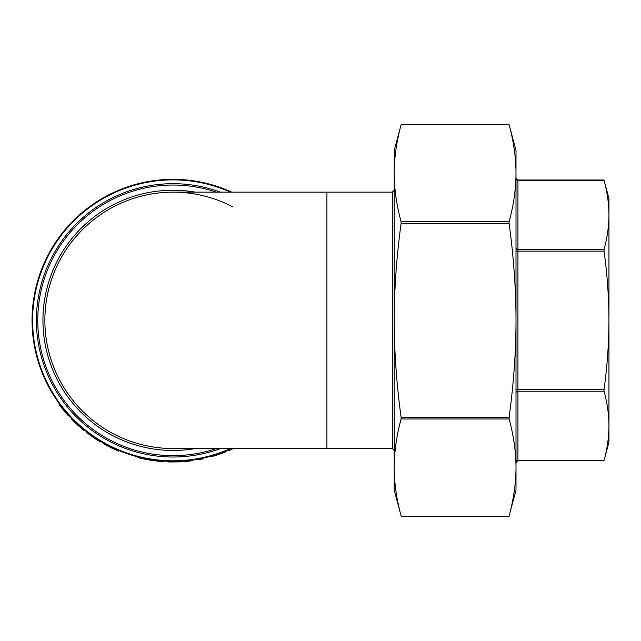 <?xml version="1.0" encoding="UTF-8"?>
<svg xmlns="http://www.w3.org/2000/svg" width="641" height="641" viewBox="0 0 641 641"><rect width="100%" height="100%" fill="white"/><g stroke="black" fill="none" stroke-linecap="round" stroke-linejoin="round"><path stroke-width="0.96" d="M326.91 192.148L326.91 448.548L173.07 448.548A128.2 128.2 0 0 1 44.87 320.348A128.2 128.2 0 0 1 173.07 192.148L392.292 192.148L392.292 448.548L394.215 450.471M401.178 124.506L401.106 124.763C396.547 141.517 394.247 157.678 394.215 173.246L394.215 150.483L401.178 124.506L509.042 124.506L516.005 150.483L516.005 173.246L516.005 158.495M394.215 165.226L394.215 173.246C394.247 188.815 396.547 204.976 401.106 221.722L401.106 223.389C396.547 256.897 394.247 289.211 394.215 320.348C394.247 351.484 396.547 383.807 401.106 417.315L401.106 418.982C396.547 435.728 394.247 451.889 394.215 467.457L394.215 475.47M516.005 173.246L516.005 467.457C515.973 451.889 513.673 435.728 509.114 418.982L509.114 417.315C513.673 383.807 515.973 351.484 516.005 320.348C515.973 289.211 513.673 256.897 509.114 223.389L509.114 221.722C513.673 204.976 515.973 188.815 516.005 173.246C515.973 157.678 513.673 141.517 509.114 124.763L401.106 124.763M604.046 249.477L517.928 249.477L517.928 180.017L603.982 180.017L608.95 198.558L608.95 320.348C608.886 297.56 607.251 274.492 604.046 251.144L604.046 249.477C607.251 237.811 608.886 226.273 608.95 214.879C608.886 203.485 607.251 191.947 604.046 180.273L517.928 180.273A1.923 1.667 0 0 1 516.005 178.607M603.982 390.521L604.046 389.56C607.251 366.211 608.886 343.143 608.95 320.348L608.95 425.824C608.886 414.431 607.251 402.893 604.046 391.218L603.982 390.521M604.046 460.43L517.928 460.687L604.046 460.43C607.251 448.756 608.886 437.218 608.95 425.824L608.95 442.138L603.982 460.687M326.91 448.548L392.292 448.548M173.07 448.548A128.2 128.2 0 0 1 44.87 320.348A128.2 128.2 0 0 1 232.755 206.891M231.818 192.148A141.02 141.02 0 0 0 32.05 320.348A141.02 141.02 0 0 0 231.818 448.548L228.949 449.83M233.34 448.548L227.94 450.952L227.691 450.367L228.597 449.982M218.573 453.828L225.832 451.128L226.065 451.729L218.781 454.437L218.573 453.828L212.732 455.679M218.781 454.437L211.586 456.672L211.41 456.055L212.355 455.791M199.375 459.549L198.077 459.789L197.965 459.156L199.255 458.916A141.02 141.02 0 0 0 203.325 458.091L203.461 458.716A141.661 141.661 0 0 1 199.375 459.549L199.255 458.916M192.853 459.974A141.02 141.02 0 0 1 184.279 460.927L184.328 461.568A141.661 141.661 0 0 0 192.941 460.615L192.853 459.974M179.288 461.873L169.889 461.977L169.905 461.336L179.256 461.232A141.02 141.02 0 0 0 182.124 461.079L182.164 461.72A141.661 141.661 0 0 1 179.288 461.873L179.256 461.232M171.107 461.36L182.981 461.023L183.03 461.664L182.164 461.72M169.905 461.336A141.02 141.02 0 0 1 167.894 461.28L167.87 461.921A141.661 141.661 0 0 0 169.889 461.977M144.369 458.419L144.233 459.044L139.93 458.083L140.083 457.458L150.787 459.597A141.02 141.02 0 0 0 151.076 459.645L161.82 460.919A141.02 141.02 0 0 0 163.872 461.071L163.832 461.712A141.661 141.661 0 0 1 161.772 461.56L161.82 460.919M140.083 457.458A141.02 141.02 0 0 1 138.063 456.953L137.903 457.578A141.661 141.661 0 0 0 139.93 458.083M117.583 449.998L118.577 450.415M104.98 443.844L105.453 444.101L105.14 444.662L103.169 443.564L103.489 443.011L104.563 443.612M106.021 444.413L109.956 446.457M110.989 446.969L111.39 447.162M105.14 444.662L110.717 447.554L110.997 446.977L116.646 449.589L116.39 450.182L118.465 451.064L118.713 450.479M89.54 433.973L90.004 434.31M90.085 434.374L91.935 435.696M93.514 436.785L94.139 437.21M95.405 438.059L96.719 438.917M96.919 439.045L99.315 440.543M100.268 441.128L94.852 437.691M94.179 437.234L93.818 437.771L86.351 432.371L86.743 431.858L94.62 437.531M72.77 419.478L72.625 420.24L71.295 418.885L71.752 418.445L72.473 419.182M73.074 419.791L78.042 424.55A141.02 141.02 0 0 1 73.314 420.031L73.162 419.879M81.599 427.683A141.02 141.02 0 0 1 78.434 424.903L82.128 428.132M82.192 428.18L82.665 428.581L82.248 429.069L83.634 430.207L84.035 429.71M79.252 425.632L80.133 426.409M82 428.02L83.226 429.053M64.957 410.897L64.469 411.306L60.55 406.418L61.063 406.025L68.996 415.512L68.523 415.945L68.996 415.512M61.063 406.025A141.02 141.02 0 0 1 59.845 404.423L59.333 404.8A141.661 141.661 0 0 0 60.55 406.418M516.005 482.2L516.005 467.457L516.005 490.213L508.962 516.494C513.625 499.523 515.973 483.178 516.005 467.457M394.215 467.457C394.247 483.178 396.595 499.523 401.258 516.494L394.215 490.213L394.215 173.246M401.258 516.494L508.962 516.494M64.469 411.306L68.523 415.945M72.625 420.24L77.265 424.703L77.697 424.23M77.705 425.111A141.661 141.661 0 0 1 77.265 424.703L82.248 429.069M75.39 422.948L76.159 423.669M77.601 425.015L78.282 425.624M82.489 428.428A141.02 141.02 0 0 1 82.064 428.076M90.926 435.768L92.352 436.761M93.161 437.322L93.65 437.659M94.187 438.019L94.644 438.324M95.493 438.885L97.071 439.902M100.132 441.793L100.509 441.272M93.818 437.771L100.172 441.817M110.717 447.554L116.39 450.182M105.461 444.838L107.648 446M113.153 448.716L113.986 449.101M114.603 449.381L115.228 449.662M107.84 445.383L109.771 446.368M111.919 447.426L116.862 449.686M144.233 459.044L150.683 460.23L150.787 459.597M151.076 459.645L150.98 460.278A141.661 141.661 0 0 1 150.683 460.23M150.98 460.278L157.357 461.135L157.43 460.502M157.357 461.135L161.772 461.56M219.294 454.261L219.887 454.052M221.73 453.395L222.355 453.163M215.32 455.567L215.785 455.422M216.458 455.206L216.954 455.046M218.052 454.677L218.821 454.421M223.389 452.77L224.166 452.474M220.865 453.027L221.393 452.834M222.427 452.45L223.164 452.177M213.445 455.471L217.571 454.165M231.505 449.397L231.954 449.197M232.595 448.9L233.068 448.684M229.638 449.525L231.818 448.548M509.114 221.722L401.106 221.722M516.005 247.819A1.923 1.667 180 0 0 517.928 249.477L517.928 251.144L516.005 251.144M516.005 389.56L517.928 389.56L517.928 391.218A1.923 1.667 -0 0 0 516.005 392.885M604.046 389.56L517.928 389.56L517.928 251.144L604.046 251.144M516.005 462.089A1.923 1.667 180 0 1 517.928 460.43L517.928 391.218L604.046 391.218M509.114 417.315L401.106 417.315M195.361 192.148A130.123 130.123 0 0 0 42.947 320.348A130.123 130.123 0 0 0 195.361 448.548M216.354 448.548A135.307 135.307 0 0 1 37.763 320.348A135.307 135.307 0 0 1 216.354 192.148M220.432 192.148A136.669 136.669 0 0 0 36.401 320.348A136.669 136.669 0 0 0 220.432 448.548M230.456 448.548A140.459 140.459 0 0 1 32.611 320.348A140.459 140.459 0 0 1 230.456 192.148M401.106 418.982L509.114 418.982M401.106 223.389L509.114 223.389M392.292 192.148L394.215 190.225M517.928 460.687L516.005 462.61M517.928 180.017L516.005 178.094"/></g></svg>
